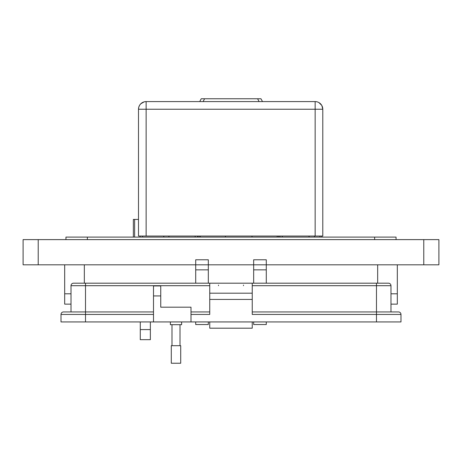 <?xml version="1.0" encoding="UTF-8"?>
<svg xmlns="http://www.w3.org/2000/svg" width="462" height="462" viewBox="0 0 462 462"><rect width="100%" height="100%" fill="white"/><g stroke="black" fill="none" stroke-linecap="round" stroke-linejoin="round"><path stroke-width="0.69" d="M134.621 237.098L134.621 219.427L133.356 219.427L133.356 237.098M134.621 219.427L138.496 219.427M319.935 236.047L319.935 237.098M314.495 236.047L314.495 237.098M309.055 236.047L309.055 237.098M252.009 237.098L252.009 236.047M225.439 236.047L225.439 237.098M168.901 237.098L168.901 236.047M163.779 236.047L163.779 237.098M142.591 236.047L142.591 237.098M282.288 236.047L282.288 237.098M277.171 237.098L277.171 236.047M200.277 236.047L200.277 237.098M195.155 237.098L195.155 236.047M279.943 236.047L279.943 237.098M278.447 237.098L278.447 236.047M198.995 236.047L198.995 237.098M197.499 237.098L197.499 236.047M279.857 237.098L279.857 236.047M197.649 236.047L197.649 237.098M262.503 101.594L260.972 98.764L201.236 98.764L199.7 101.594M146.131 236.047L322.788 236.047L322.788 109.234L315.153 109.234L315.153 101.594L146.131 101.594L146.131 109.234L138.496 109.234L138.496 236.047L146.131 236.047L146.131 109.234L315.153 109.234L315.153 236.047M321.847 105.561L322.788 109.234A7.635 7.635 0 0 0 315.153 101.594M144.358 101.807L146.131 101.594A7.635 7.635 0 0 0 138.496 109.234L138.75 107.282M321.76 105.4L318.947 102.604M144.167 101.854L140.794 103.771M140.771 103.794L139.616 105.244M139.524 105.4L138.796 107.097M321.812 237.098L321.812 236.047M140.073 236.047L140.073 237.098M397.32 264.818L397.32 293.797L397.32 264.818L397.32 293.797L390.979 293.797L397.32 293.797L397.32 304.129L397.32 293.797L397.32 304.129L390.979 304.129M71.009 304.129L64.68 304.129L64.68 264.818M71.009 293.797L64.68 293.797L71.009 293.797M140.281 321.939L140.281 335.891M150.358 335.891L150.358 323.29L150.358 335.891M150.358 329.591L150.358 339.674L140.281 339.674L140.281 329.591L150.358 329.591L150.358 321.939M38.213 239.616L23.1 239.616L23.1 264.818L195.709 264.818L195.709 269.86L195.709 264.818L253.667 264.818L253.667 269.86L253.667 264.818L438.9 264.818L438.9 239.616L38.213 239.616L38.213 264.818M438.9 239.616L438.9 264.818M396.061 239.616L396.061 237.098L396.061 239.616L396.061 237.098L65.939 237.098L65.939 239.616M208.322 264.818L195.709 264.818L195.709 259.777L208.322 259.777L208.322 283.194M208.322 321.939L208.322 324.543L208.322 321.939M195.709 321.939L195.709 324.543L195.709 321.939M208.322 269.86L195.709 269.86L195.709 283.194M266.279 264.818L253.667 264.818L253.667 259.777L266.279 259.777L266.279 283.194M266.279 321.939L266.279 324.543L266.279 321.939M253.667 321.939L253.667 324.543L253.667 321.939M266.279 269.86L253.667 269.86L253.667 283.194M181.624 321.939L181.624 324.688L170.374 324.688L170.374 321.939M153.5 321.939L153.5 285.943L160.747 285.943L160.747 307.19L190.997 307.19L190.997 321.939L61.007 321.939L61.007 314.443A2.501 2.501 -90 0 1 63.508 311.942L85.505 311.942L71.009 311.942L71.009 285.695A2.501 2.501 -90 0 1 73.51 283.194L209.748 283.194L209.748 293.191L252.24 293.191L252.24 283.194L388.478 283.194A2.501 2.501 90 0 1 390.979 285.695L390.979 311.942L390.979 285.695L390.979 311.942L376.478 311.942L398.481 311.942A2.501 2.501 90 0 1 400.981 314.443L400.981 321.939L400.981 314.443L252.24 314.443L252.24 293.191M243.491 285.071L243.491 285.695M218.497 285.071L218.497 285.695M252.24 285.071L252.24 285.695L390.979 285.695M209.748 311.942L190.997 311.942L190.997 314.443L209.748 314.443L209.748 293.191M209.748 285.071L209.748 285.695L85.505 285.695L85.505 311.942L153.5 311.942M252.24 321.939L252.24 328.187L209.748 328.187L209.748 321.939M252.24 311.942L376.478 311.942L376.478 314.443L376.478 311.942L252.24 311.942M252.24 283.194L209.748 283.194M209.748 299.44L252.24 299.44M190.997 321.939L400.981 321.939M252.24 328.187L209.748 328.187M160.747 299.694L160.747 305.942M175.999 345.692L180.711 345.692L180.711 363.236L171.287 363.236L171.287 345.692L175.999 345.692M257.594 98.764L259.124 101.594M203.078 101.594L204.614 98.764M64.68 304.129L64.68 293.797M23.1 264.818L23.1 239.616M423.775 264.818L423.775 239.616M374.642 237.098L374.642 239.616M87.358 237.098L87.358 239.616M377.662 264.818L377.662 283.194M84.338 264.818L84.338 283.194M376.478 283.194L376.478 311.942M85.505 283.194L85.505 285.695L71.009 285.695M376.478 321.939L376.478 314.443M160.747 295.94L153.5 295.94M61.007 321.939L61.007 314.443L85.505 314.443L85.505 321.939M153.5 314.443L85.505 314.443L85.505 311.942M195.709 324.543L208.322 324.543M253.667 324.543L266.279 324.543M180.007 324.688L180.007 345.692M171.991 324.688L171.991 345.692"/></g></svg>
